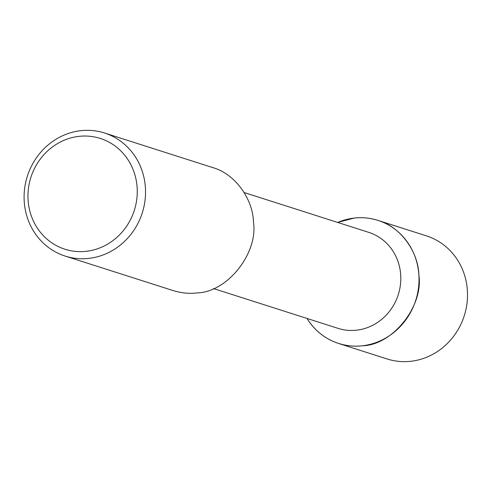 <?xml version="1.0" encoding="UTF-8"?>
<svg xmlns="http://www.w3.org/2000/svg" width="492" height="492" viewBox="0 0 492 492"><rect width="100%" height="100%" fill="white"/><g stroke="black" fill="none" stroke-linecap="round" stroke-linejoin="round"><path stroke-width="0.74" d="M244.18 192.55L368.785 232.372A50.393 47.047 107.7 0 1 398.262 294.683A50.393 47.047 107.7 0 1 338.127 328.385M338.631 343.465C346.872 345.974 354.843 346.737 362.536 345.765C392.696 345.138 423.68 306.159 418.877 274.893C418.366 252.593 401.306 226.953 377.961 220.385C369.72 217.876 361.749 217.113 354.055 218.091L337.684 222.433A64.606 60.319 107.7 0 1 354.055 218.091A64.606 60.319 107.7 0 1 417.357 264.505A64.606 60.319 107.7 0 1 381.933 340.04A64.606 60.319 107.7 0 1 307.002 318.441C314.806 330.759 325.347 339.099 338.631 343.465L387.124 358.969M104.482 132.988A64.606 60.319 107.7 0 1 142.274 212.876A64.606 60.319 107.7 0 1 65.178 256.08A64.606 60.319 107.7 0 1 24.6 188.768A64.606 60.319 107.7 0 1 80.577 130.694A64.606 60.319 107.7 0 1 104.482 132.988L212.55 167.526C235.896 174.094 252.956 199.734 253.466 222.033C258.269 253.3 227.286 292.279 197.126 292.9C189.432 293.878 181.462 293.115 173.221 290.606L65.153 256.074M78.794 136.376A58.148 54.286 107.7 0 1 131.739 217.07A58.148 54.286 107.7 0 1 37.306 228.036A58.148 54.286 107.7 0 1 78.794 136.376M377.961 220.385L426.459 235.883A64.606 60.319 107.7 0 1 464.251 315.766A64.606 60.319 107.7 0 1 387.155 358.976M213.497 288.558L338.102 328.379"/></g></svg>
